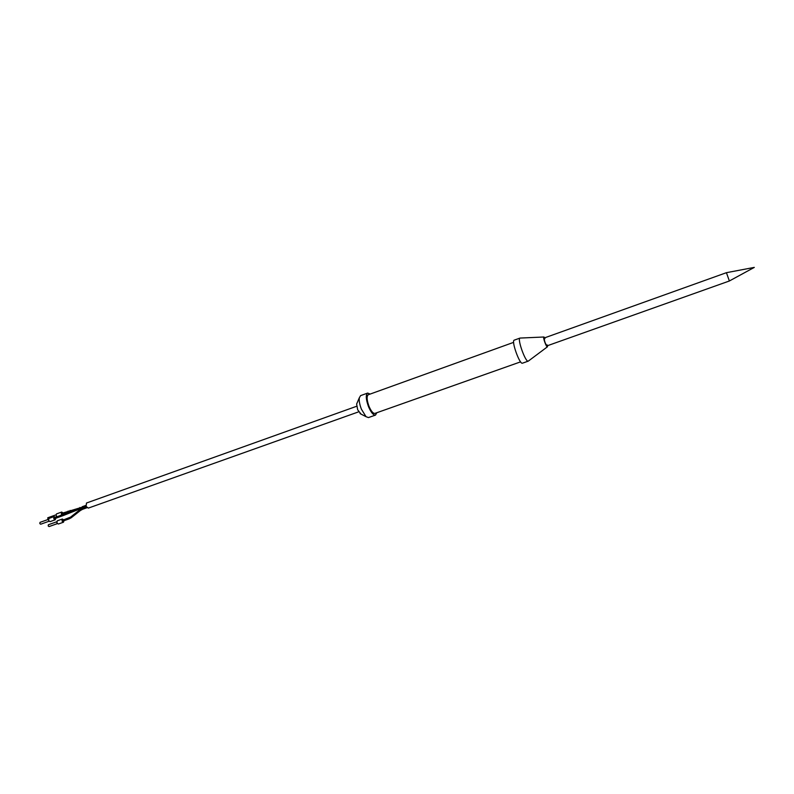 <?xml version="1.0" encoding="UTF-8"?>
<svg xmlns="http://www.w3.org/2000/svg" width="794" height="794" viewBox="0 0 794 794"><rect width="100%" height="100%" fill="white"/><g stroke="black" fill="none" stroke-linecap="round" stroke-linejoin="round"><path stroke-width="1.19" d="M543.88 337.003L520.04 338.065L514.234 340.15C511.068 340.616 519.713 364.833 522.462 363.186L528.278 361.131L547.394 346.839M544.753 337.797L543.989 337.003C542.411 336.487 546.58 348.169 547.483 346.779L547.562 345.668M547.185 344.924L547.046 345.856C545.329 343.822 544.376 341.222 544.158 338.046L544.932 338.621M520.04 338.065C516.934 338.492 525.598 362.759 528.278 361.131M520.606 361.856L374.907 413.406C373.101 413.585 371.116 411.203 368.972 406.25C366.759 400.027 366.52 396.196 368.247 394.757L513.639 342.353M726.411 272.689L754.3 267.399L729.378 280.977L726.411 272.689L729.378 280.987L726.411 272.689L544.237 337.986M360.992 414.081L357.677 409.783L356.635 404.037L357.052 403.054M376.803 412.741L375.502 415.093L368.446 417.575L366.044 416.691L361.399 409.178C359.642 404.603 358.938 400.821 359.305 397.834L360.605 395.62L367.642 393.08L370.133 394.082M375.502 415.093C373.369 415.302 371.026 412.483 368.495 406.647C365.885 399.303 365.597 394.777 367.642 393.08M358.68 411.828L88.323 508.11L86.089 506.374L86.496 503.019L356.685 406.26M57.347 523.623L49.029 526.581L48.196 525.965L48.384 524.745L56.702 521.787M57.287 523.554L56.692 521.886M63.977 520.715L63.49 522.204L58.349 524.02L56.93 522.958L57.228 520.844L62.359 519.018L63.679 519.871M63.49 522.204L62.071 521.132L62.359 519.018M63.818 520.765L63.401 521.956L62.2 521.053L62.448 519.266L63.52 519.931M47.968 519.534L47.739 517.797L56.037 514.82M56.632 516.586L56.037 514.919M56.96 516.894L56.037 514.969L56.563 513.887L61.684 512.051L62.994 512.894M62.061 515.048L61.396 514.155L61.684 512.051M63.302 513.738L63.302 514.562M62.319 514.949L61.535 514.065L61.773 512.299L62.845 512.954M63.143 513.787L63.054 514.661M49.039 521.241L40.683 524.219L39.829 523.603L40.018 522.373L48.384 519.385M48.97 521.152L48.374 519.494M55.729 518.284L55.233 519.792L50.062 521.638L48.613 520.556L48.92 518.432L54.091 516.576L55.431 517.44M55.233 519.792L53.784 518.71L54.091 516.576M55.57 518.343L55.143 519.544L53.923 518.631L54.181 516.834L55.272 517.49M82.11 507.207L61.356 513.48M87.022 507.713L82.685 509.262L82.636 508.517M86.238 506.691L80.73 508.656L80.432 507.803L53.754 518.035M79.648 508.091L79.857 507.505M82.685 509.262L80.502 510.433L80.303 509.778M80.73 508.656L77.872 509.738L77.534 508.904M75.261 509.808L70.368 511.257L70.13 510.403M80.472 510.453L71.202 517.767L71.003 517.102M77.872 509.738L63.322 515.524L62.984 514.691M70.368 511.257L68.443 511.892L68.145 511.058M71.202 517.767L69.128 518.879L69.088 518.135M60.94 516.418L60.602 515.584M729.378 280.987L547.046 345.856M360.039 413.585L366.044 416.691M356.635 404.037L359.305 397.834M85.792 505.441L82.209 506.731M86.407 506.979L79.896 509.758L70.606 517.092L62.031 520.457M85.901 505.847L80.432 507.803M63.322 515.524L54.052 518.879M68.443 511.892L61.664 514.323M69.128 518.879L62.329 521.291M56.692 516.656L55.262 517.172"/></g></svg>
